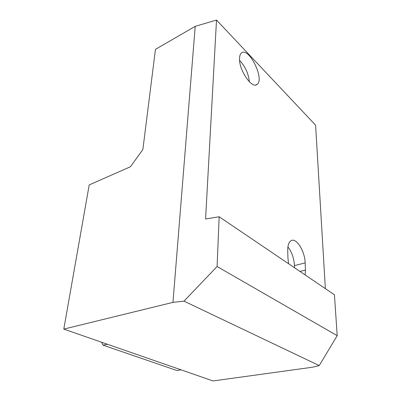 <?xml version="1.0" encoding="UTF-8"?>
<svg xmlns="http://www.w3.org/2000/svg" width="401" height="401" viewBox="0 0 401 401"><rect width="100%" height="100%" fill="white"/><g stroke="black" fill="none" stroke-linecap="round" stroke-linejoin="round"><path stroke-width="0.6" d="M287.918 246.891C291.818 252.018 293.998 258.254 294.454 265.592L294.524 267.758M288.59 263.748L287.923 258.008L287.733 250.6C287.687 245.507 288.755 242.229 290.931 240.77C296.128 237.116 304.92 251.056 305.151 262.891L305.457 270.089L305.186 274.976M101.638 342.248L103.047 345.156L176.876 370.509L181.087 369.847M103.047 345.156L107.383 344.248M239.587 60.366C245.206 66.426 248.475 73.573 249.397 81.814M239.532 58.401C239.618 55.764 240.259 53.96 241.452 52.987C248.846 46.541 264.966 79.408 257.056 84.38C252.099 89.348 238.801 70.04 239.532 58.401M319.236 365.582L337.206 335.677L217.091 266.51L183.999 301.151L172.966 302.374L63.794 329.106L213.051 380.95L312.509 367.216L319.236 365.582L183.999 301.151M325.361 288.63L315.597 125.167L216.505 20.05L205.583 218.986L219.157 216.756L334.434 294.77L337.206 335.677M63.794 329.106L89.212 184.921L130.445 166.746L142.861 149.548L155.463 49.353L195.212 26.346L216.505 20.05M172.966 302.374L195.212 26.346M217.091 266.51L219.157 216.756M294.454 265.592L305.151 262.891M299.953 271.432L305.457 270.089M257.056 84.38L255.943 84.907"/></g></svg>
